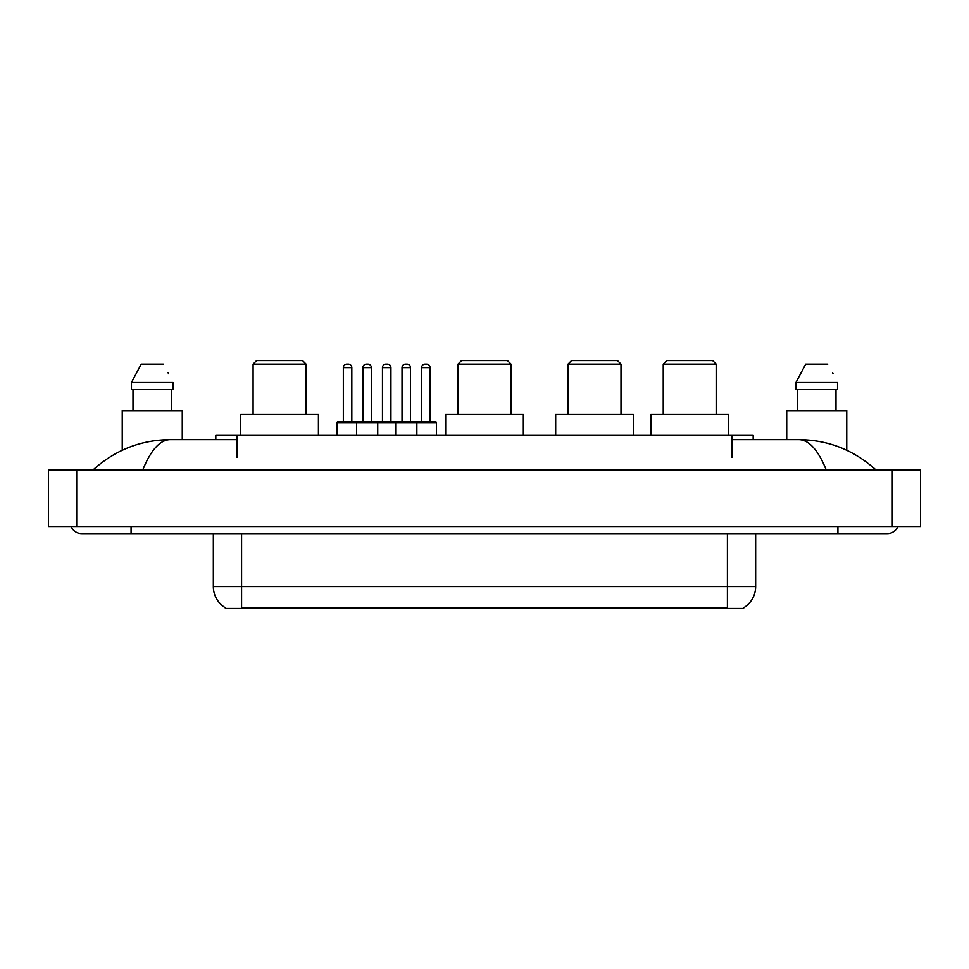 <?xml version="1.0" encoding="UTF-8"?>
<svg xmlns="http://www.w3.org/2000/svg" width="969" height="969" viewBox="0 0 969 969"><rect width="100%" height="100%" fill="white"/><g stroke="black" fill="none" stroke-linecap="round" stroke-linejoin="round"><path stroke-width="1.45" d="M215.821 439.66L215.821 435.42L753.179 435.42L753.179 439.66M743.659 607.733L743.659 608.435L225.341 608.435L225.341 607.733M131.069 526.518L131.069 533.58L887.362 533.58A11.301 11.301 0 0 0 897.839 526.518A11.301 11.301 0 0 1 887.362 533.58A11.301 11.301 0 0 0 897.839 526.518A11.301 11.301 0 0 1 887.362 533.58M71.161 526.518A11.301 11.301 0 0 0 81.638 533.58A11.301 11.301 0 0 1 71.161 526.518A11.301 11.301 0 0 0 81.638 533.58L131.069 533.58M826.291 470.026C818.187 450.088 809.091 439.962 798.989 439.66L731.995 439.66M237.005 439.66L170.011 439.66C159.909 439.962 150.813 450.088 142.709 470.026M76.696 470.026L920.55 470.026L920.55 526.518L48.45 526.518L48.45 470.026L76.696 470.026L76.696 526.518M920.55 470.026L920.55 526.518M799.001 439.66L798.989 439.66C828.144 439.89 853.834 450.004 876.061 470.026L873.663 467.845M95.337 467.845L92.939 470.026C115.057 450.052 140.747 439.926 170.011 439.66M225.547 607.866A24.709 24.709 0 0 1 213.337 586.536L241.584 586.536L241.584 607.866L727.416 607.866L727.416 586.536L755.663 586.536L755.663 533.58M213.337 586.536L213.337 533.58M743.453 607.866A24.709 24.709 0 0 0 755.663 586.536M182.269 439.66L182.269 410.711L122.239 410.711L122.239 450.246M171.513 389.526L171.513 410.711L171.513 389.526M131.457 382.464L141.232 364.102L131.457 382.464L131.457 389.526L173.051 389.526L173.051 382.464L131.457 382.464M168.594 373.743L168.037 372.677M132.995 389.526L132.995 410.711M163.276 364.102L141.232 364.102M846.761 450.258L846.761 410.711L786.731 410.711L786.731 439.66M795.949 382.464L805.724 364.102L795.949 382.464L795.949 389.526L837.543 389.526L837.543 382.464L795.949 382.464M833.086 373.743L832.528 372.677M797.487 389.526L797.487 410.711M836.005 410.711L836.005 389.526M827.768 364.102L805.724 364.102M436.413 422.714L356.544 422.714A0.703 0.703 0 0 1 357.246 421.999L435.699 421.999A0.703 0.703 0 0 1 436.413 422.714L436.413 435.42M377.728 435.42L377.728 422.714A0.703 0.703 0 0 0 377.026 421.999M371.369 367.626L362.903 367.626A3.525 3.525 0 0 1 366.427 364.102L367.845 364.102A3.525 3.525 0 0 1 371.369 367.626L371.369 421.297A0.703 0.703 0 0 0 372.084 421.999M362.903 367.626L362.903 421.297A0.703 0.703 0 0 1 362.2 421.999M367.845 364.102L366.427 364.102M357.464 421.999L337.697 421.999A0.703 0.703 0 0 0 336.982 422.714L356.544 422.714L356.544 435.42M395.667 435.42L395.667 422.714A0.703 0.703 0 0 1 396.369 421.999M416.852 435.42L416.852 422.714A0.703 0.703 0 0 0 416.149 421.999M410.493 367.626L402.026 367.626A3.525 3.525 0 0 1 405.551 364.102L406.968 364.102A3.525 3.525 0 0 1 410.493 367.626L410.493 421.297A0.703 0.703 0 0 0 411.207 421.999M402.026 367.626L402.026 421.297A0.703 0.703 0 0 1 401.311 421.999M343.341 367.626A3.525 3.525 0 0 1 346.866 364.102L348.283 364.102A3.525 3.525 0 0 1 351.82 367.626L343.341 367.626L343.341 421.297A0.703 0.703 0 0 1 342.638 421.999M351.82 367.626L351.82 421.297A0.703 0.703 0 0 0 352.522 421.999M336.982 422.714L336.982 435.42M348.283 364.102L346.866 364.102M382.464 367.626A3.525 3.525 0 0 1 385.989 364.102L387.406 364.102A3.525 3.525 0 0 1 390.931 367.626L382.464 367.626L382.464 421.297A0.703 0.703 0 0 1 381.75 421.999M390.931 367.626L390.931 421.297A0.703 0.703 0 0 0 391.646 421.999M387.406 364.102L385.989 364.102M421.588 367.626A3.525 3.525 0 0 1 425.112 364.102L426.53 364.102A3.525 3.525 0 0 1 430.054 367.626L421.588 367.626L421.588 421.297A0.703 0.703 0 0 1 420.873 421.999M430.054 367.626L430.054 421.297A0.703 0.703 0 0 0 430.757 421.999M426.53 364.102L425.112 364.102M253.091 364.102L306.059 364.102L302.522 360.565L256.628 360.565L253.091 364.102L253.091 414.235M306.059 364.102L306.059 414.235M318.413 435.42L318.413 414.235L240.736 414.235L240.736 435.42M458.022 364.102L510.978 364.102L507.453 360.565L461.547 360.565L458.022 364.102L458.022 414.235M510.978 364.102L510.978 414.235M523.333 435.42L523.333 414.235L445.667 414.235L445.667 435.42M568.04 364.102L620.996 364.102L617.471 360.565L571.565 360.565L568.04 364.102L568.04 414.235M620.996 364.102L620.996 414.235M633.363 435.42L633.363 414.235L555.685 414.235L555.685 435.42M663.232 364.102L716.188 364.102L712.663 360.565L666.757 360.565L663.232 364.102L663.232 414.235M716.188 364.102L716.188 414.235M728.543 435.42L728.543 414.235L650.865 414.235L650.865 435.42M724.594 608.435L724.594 607.733M244.406 608.435L244.406 607.733M237.005 457.307L237.005 435.42M731.995 457.307L731.995 435.42M837.931 526.518L837.931 533.58M892.304 470.026L892.304 526.518M241.584 533.58L241.584 586.536L727.416 586.536L727.416 533.58M362.903 421.297L371.369 421.297M402.026 421.297L410.493 421.297M343.341 421.297L351.82 421.297M382.464 421.297L390.931 421.297M421.588 421.297L430.054 421.297"/></g></svg>
